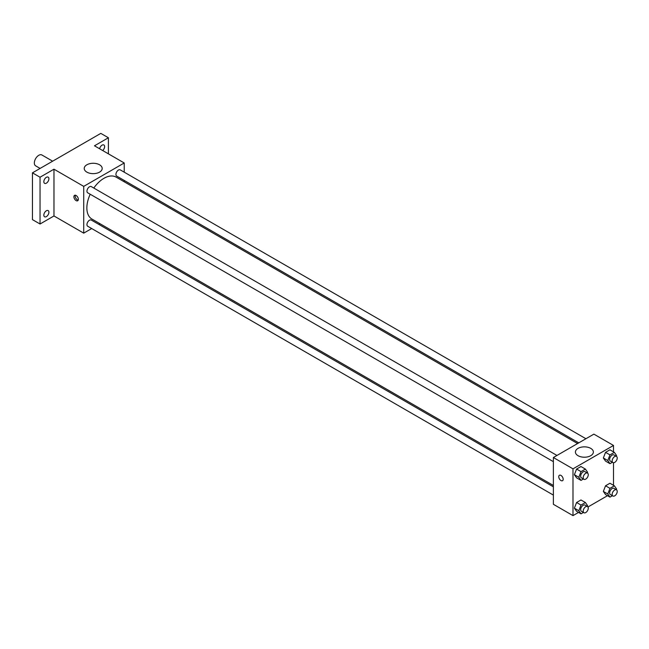 <?xml version="1.0" encoding="UTF-8"?>
<svg xmlns="http://www.w3.org/2000/svg" width="649" height="649" viewBox="0 0 649 649"><rect width="100%" height="100%" fill="white"/><g stroke="black" fill="none" stroke-linecap="round" stroke-linejoin="round"><path stroke-width="0.97" d="M52.642 161.187L41.909 154.989A6.263 3.618 120 0 0 37.082 156.669A6.263 3.618 120 0 0 34.348 162.98A6.263 3.618 120 0 0 35.646 165.844L40.108 168.424M91.687 228.545L83.721 233.145L53.972 215.963L40.043 224.002L32.45 219.622L32.45 172.845L100.806 133.378L108.407 137.758L108.407 153.837M100.027 223.727L98.843 224.408M46.371 216.612A3.578 2.069 -60 0 1 44.586 216.79A3.578 2.069 -60 0 1 44.035 213.919A3.578 2.069 -60 0 1 46.371 210.763A3.578 2.069 -60 0 1 48.164 210.584A3.578 2.069 -60 0 1 48.716 213.456A3.578 2.069 -60 0 1 46.371 216.612M46.371 183.164A3.578 2.069 -60 0 1 44.586 183.343A3.578 2.069 -60 0 1 44.035 180.471A3.578 2.069 -60 0 1 46.371 177.315A3.578 2.069 -60 0 1 48.164 177.136A3.578 2.069 -60 0 1 48.716 180.008A3.578 2.069 -60 0 1 46.371 183.164M53.972 215.963L53.972 169.186L40.043 177.226L32.45 172.845M40.043 224.002L40.043 177.226M83.721 233.145L83.721 186.368L53.972 169.186M83.721 186.368L124.227 162.98L94.478 145.798L108.407 137.758M86.861 172.123A8.981 5.184 180 0 1 84.232 168.456A8.981 5.184 180 0 1 93.213 163.272A8.981 5.184 180 0 1 102.193 168.456A8.981 5.184 180 0 1 96.652 173.251A8.981 5.184 180 0 1 86.861 172.123M99.621 148.767A3.578 2.069 -60 0 1 102.071 145.157A3.578 2.069 -60 0 1 103.864 144.978A3.578 2.069 -60 0 1 104.521 147.445A3.578 2.069 -60 0 1 102.704 150.552M90.211 194.246A24.208 13.978 120 0 0 86.861 207.94A24.208 13.978 120 0 0 91.874 219.021L553.378 485.468M577.578 443.543L116.074 177.096A24.208 13.978 120 0 0 93.797 188.048M124.227 162.98L124.227 172.172M124.227 180.446L124.227 181.801M585.917 438.732L120.243 169.876A3.578 2.069 120 0 0 117.485 170.833A3.578 2.069 120 0 0 115.928 174.435A3.578 2.069 120 0 0 116.666 176.074L578.762 442.861M553.378 486.831L91.282 220.043A3.578 2.069 120 0 0 88.524 221.001A3.578 2.069 120 0 0 86.958 224.603A3.578 2.069 120 0 0 87.704 226.241L553.378 495.098M553.378 461.65L87.704 192.802A3.578 2.069 -60 0 1 87.704 188.664A3.578 2.069 -60 0 1 91.282 186.596L556.956 455.452M78.342 199.34A3.131 1.809 60 0 1 77.693 200.776A3.131 1.809 60 0 1 74.554 198.967A3.131 1.809 60 0 1 74.554 195.349A3.131 1.809 60 0 1 76.971 196.185A3.131 1.809 60 0 1 78.342 199.34M78.196 200.168A3.131 1.809 60 0 1 75.836 198.229A3.131 1.809 60 0 1 75.333 195.211M578.551 512.418L572.994 515.622L553.378 504.297L553.378 457.521L593.884 434.132L613.508 445.457L613.508 451.874M607.513 495.69L587.97 506.983M605.541 461.106L603.351 457.991L605.541 452.337L609.93 449.806L605.541 452.337L603.351 457.991L605.541 461.106L609.971 463.67L607.78 460.547L609.971 454.892L614.36 452.361L616.55 455.484L616.258 456.239M576.58 511.274L574.381 508.159L576.58 502.504L580.96 499.973L576.58 502.504L574.381 508.159L576.58 511.274L581.009 513.838L578.819 510.714L581.009 505.06L585.39 502.529L587.588 505.652L587.288 506.407M613.508 462.745L613.508 485.314M572.994 515.622L572.994 468.846L613.508 445.457M605.541 494.554L603.351 491.431L605.541 485.785L609.93 483.254L605.541 485.785L603.351 491.431L605.541 494.554L609.971 497.11L607.78 493.994L609.971 488.34L614.36 485.809L616.55 488.932L616.258 489.687M576.58 477.834L574.381 474.711L576.58 469.057L580.96 466.526L576.58 469.057L574.381 474.711L576.58 477.834L581.009 480.39L578.819 477.266L581.009 471.62L585.39 469.089L587.588 472.204L587.288 472.967M572.994 468.846L553.378 457.521M578.04 455.703A8.981 5.184 180 0 1 575.412 452.037A8.981 5.184 180 0 1 584.392 446.853A8.981 5.184 180 0 1 593.373 452.037A8.981 5.184 180 0 1 587.824 456.823A8.981 5.184 180 0 1 578.04 455.703M563.186 479.262A3.131 1.809 60 0 1 562.537 480.698A3.131 1.809 60 0 1 559.406 478.889A3.131 1.809 60 0 1 559.406 475.271A3.131 1.809 60 0 1 561.815 476.106A3.131 1.809 60 0 1 563.186 479.262M562.537 480.698A3.131 1.809 60 0 1 559.406 478.889A3.131 1.809 60 0 1 559.406 475.271M583.419 478.994L581.009 480.39M587.523 473.097L584.992 471.636A3.578 2.069 120 0 0 582.234 472.594A3.578 2.069 120 0 0 580.668 476.196A3.578 2.069 120 0 0 581.407 477.842L583.946 479.303A3.578 2.069 120 0 0 587.523 477.234A3.578 2.069 120 0 0 587.523 473.097A3.578 2.069 120 0 0 584.765 474.054A3.578 2.069 120 0 0 583.2 477.664A3.578 2.069 120 0 0 583.946 479.303M578.819 477.266L574.381 474.711M581.009 471.62L576.58 469.057M585.39 469.089L580.96 466.526M612.38 462.275L609.971 463.67M616.485 456.377L613.954 454.917A3.578 2.069 120 0 0 611.196 455.874A3.578 2.069 120 0 0 609.63 459.476A3.578 2.069 120 0 0 610.376 461.115L612.907 462.575A3.578 2.069 120 0 0 616.485 460.514A3.578 2.069 120 0 0 616.485 456.377A3.578 2.069 120 0 0 613.727 457.334A3.578 2.069 120 0 0 612.161 460.936A3.578 2.069 120 0 0 612.907 462.575M607.78 460.547L603.351 457.991M609.971 454.892L605.541 452.337M614.36 452.361L609.93 449.806M583.419 512.442L581.009 513.838M587.523 506.544L584.992 505.084A3.578 2.069 120 0 0 582.234 506.042A3.578 2.069 120 0 0 580.668 509.643A3.578 2.069 120 0 0 581.407 511.282L583.946 512.742A3.578 2.069 120 0 0 587.523 510.682A3.578 2.069 120 0 0 587.523 506.544A3.578 2.069 120 0 0 584.765 507.502A3.578 2.069 120 0 0 583.2 511.104A3.578 2.069 120 0 0 583.946 512.742M578.819 510.714L574.381 508.159M581.009 505.06L576.58 502.504M585.39 502.529L580.96 499.973M612.38 495.722L609.971 497.11M616.485 489.825L613.954 488.356A3.578 2.069 120 0 0 611.196 489.322A3.578 2.069 120 0 0 609.63 492.924A3.578 2.069 120 0 0 610.376 494.562L612.907 496.023A3.578 2.069 120 0 0 616.485 493.954A3.578 2.069 120 0 0 616.485 489.825A3.578 2.069 120 0 0 613.727 490.782A3.578 2.069 120 0 0 612.161 494.384A3.578 2.069 120 0 0 612.907 496.023M607.78 493.994L603.351 491.431M609.971 488.34L605.541 485.785M614.36 485.809L609.93 483.254"/></g></svg>
